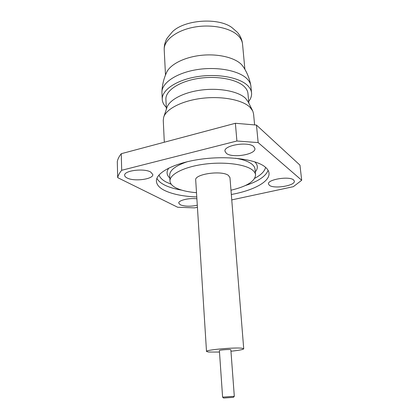 <?xml version="1.0" encoding="UTF-8"?>
<svg xmlns="http://www.w3.org/2000/svg" width="419" height="419" viewBox="0 0 419 419"><rect width="100%" height="100%" fill="white"/><g stroke="black" fill="none" stroke-linecap="round" stroke-linejoin="round"><path stroke-width="0.63" d="M219.488 352.06L208.468 352.028L206.504 351.452C205.226 349.881 235.263 347.168 242.156 348.262L243.722 348.786C243.235 349.577 238.977 350.394 230.958 351.237M243.722 348.786L229.963 177.598L228.381 175.388C221.709 170.098 194.269 174.095 195.704 180.05L206.504 351.452M223.594 398.04L233.451 397.332L223.594 398.04L222.599 397.133L219.383 350.572C219.037 350.085 228.109 349.263 230.324 349.582L230.848 349.75L234.31 396.295L222.609 397.144M230.979 190.216C246.849 186.439 255.045 181.327 255.559 174.885C255.391 173.099 254.281 171.423 252.222 169.857C244.811 164.107 223.479 161.483 203.555 164.285C183.595 167.05 169.47 174.508 169.983 181.018C170.172 183.527 172.015 185.737 175.519 187.649C180.552 190.289 187.544 191.965 196.501 192.688M231.319 194.489C253.128 190.587 269.977 181.809 269.008 173.157C268.789 170.947 267.463 168.857 265.023 166.888C255.794 159.22 227.664 155.491 201.047 159.168C174.388 162.787 155.753 172.712 156.423 181.228C156.68 184.69 159.272 187.707 164.201 190.273C172.083 194.165 182.941 196.396 196.773 196.967M226.37 153.359C232.346 158.44 256.072 154.48 254.904 148.504L253.752 146.582C248.315 141.213 223.563 145.267 224.966 151.212L226.37 153.359M127.02 177.944C133.97 181.83 153.553 179.264 152.804 174.519L150.746 172.073C144.215 167.993 123.773 170.575 124.673 175.325C124.726 176.299 125.506 177.174 127.02 177.944M196.888 198.805C189.163 197.737 178.206 200.387 178.761 203.115L180.28 204.791C184.727 206.494 190.394 206.646 197.291 205.247M269.365 185.287C273.858 189.194 295.4 185.69 294.348 181.155L293.625 179.971C289.55 175.86 267.222 179.458 268.485 183.962L269.365 185.287M231.754 199.894L293.342 186.68L301.701 180.254L258.156 142.596L236.903 141.004L121.688 170.287C119.583 172.769 118.247 175.221 117.681 177.64L177.666 207.248L194.557 207.876L197.422 207.264M258.156 142.596L256.465 125.066L299.941 165.128L301.701 180.254M121.688 170.287L121.264 153.705C119.179 156.318 117.859 158.911 117.299 161.467L117.681 177.64M121.264 153.705L235.384 123.28L236.903 141.004M256.465 125.066L235.384 123.28M254.605 124.815L253.563 113.916L252.767 111.009L250.002 107.259C242.564 99.926 222.19 95.878 202.094 98.308C181.982 100.701 165.976 109.04 163.635 117.399L163.263 120.389L164.311 142.224M252.474 110.427L248.226 101.964L245.649 98.428C238.751 91.531 220.2 87.733 201.953 89.965C183.684 92.159 169.072 99.916 166.841 107.798L163.845 116.781M248.86 103.226L247.954 93.495C247.734 91.18 246.613 88.98 244.591 86.906C237.295 79.291 216.785 75.399 197.768 78.542C178.719 81.626 165.306 90.913 165.903 99.376L166.395 109.139M248.697 101.45C250.85 98.69 251.809 95.867 251.568 92.987C251.332 90.504 250.143 88.147 248.001 85.916C240.166 77.604 217.828 73.288 197.04 76.698C176.216 80.05 161.608 90.19 162.253 99.387C162.425 102.273 163.777 104.928 166.306 107.358M251.568 92.987L250.834 85.591C250.447 83.334 249.289 81.186 247.367 79.149C239.642 70.801 217.901 66.359 197.401 69.564C176.87 72.712 161.996 82.669 161.923 91.965L162.253 99.387M250.834 85.591C249.63 78.934 247.189 72.765 243.512 67.098L241.794 64.856C235.274 57.702 218.393 53.512 201.371 55.308C184.339 57.073 169.952 64.495 166.532 72.613C163.703 78.751 162.169 85.204 161.923 91.965M237.259 32.2L231.843 27.502C218.21 17.279 184.475 19.693 172.439 31.76L167.191 38.087C165.065 41.711 164.075 45.603 164.217 49.767L165.489 75.022M255.559 174.885L255.024 169.135C254.852 167.312 253.736 165.594 251.683 163.991C248.278 161.399 242.858 159.471 235.426 158.214M255.281 171.926C258.167 168.422 257.994 165.055 254.768 161.834M168.909 167.988C166.17 171.638 166.479 174.995 169.836 178.049M187.534 161.65C175.645 165.641 169.7 170.177 169.695 175.252L169.983 181.018M158.984 174.995C159.927 177.598 162.242 179.908 165.934 181.925L171.277 184.276M254.747 178.295C261.084 174.927 264.698 171.282 265.588 167.354M156.921 178.326C158.11 180.709 160.451 182.836 163.939 184.7C168.522 187.11 174.435 188.922 181.689 190.132M237.625 32.63C240.438 35.987 242.082 39.831 242.549 44.152C242.308 41.575 241.197 39.129 239.228 36.809C232.126 28.33 212.522 23.841 194.432 27.104C176.305 30.304 163.583 40.397 164.217 49.767M245.272 185.575C258.104 181.437 265.714 176.362 268.102 170.355M233.451 397.332L234.305 396.295M242.549 44.152L244.89 69.329"/></g></svg>
